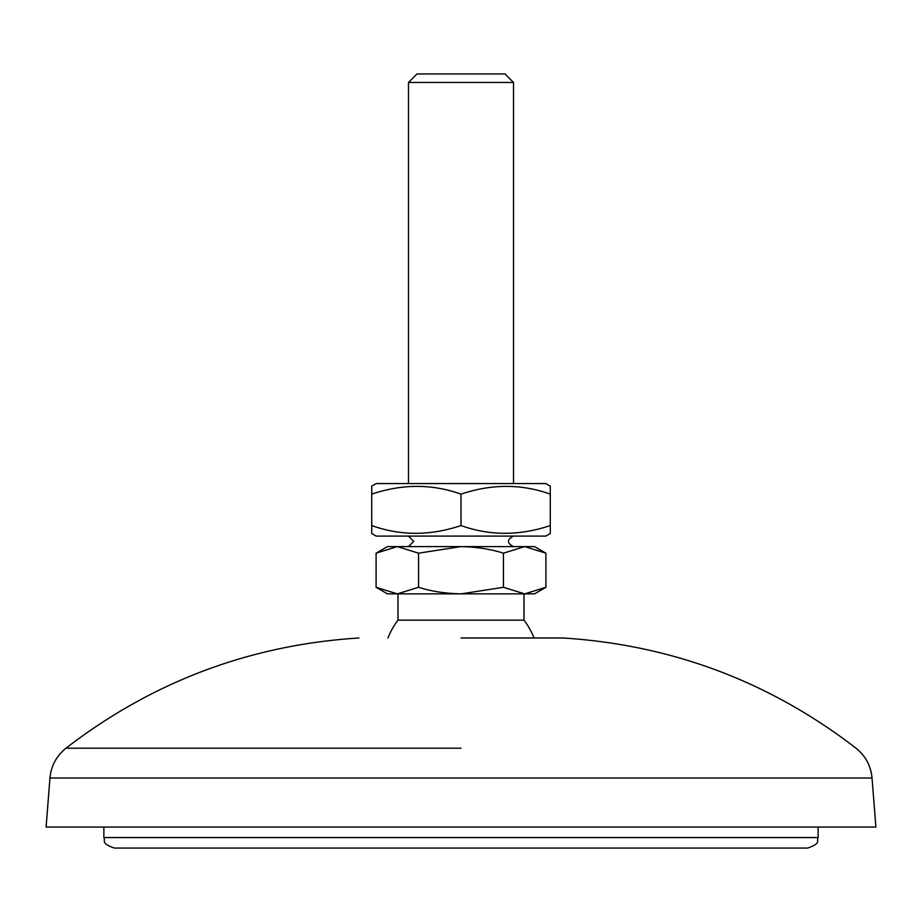 <?xml version="1.0" encoding="UTF-8"?>
<svg xmlns="http://www.w3.org/2000/svg" width="922" height="922" viewBox="0 0 922 922"><rect width="100%" height="100%" fill="white"/><g stroke="black" fill="none" stroke-linecap="round" stroke-linejoin="round"><path stroke-width="1.38" d="M461 827.057L46.1 827.057L49.961 778.018L872.039 778.018L875.9 827.057L461 827.057M461 748.203L65.981 748.203L461 748.203M461 637.989L563.135 637.989L461 637.989M506.478 546.608L387.471 546.608L376.095 553.177L397.324 546.608L418.553 553.177L461 546.608L513.519 546.608C506.743 543.104 506.743 539.601 513.519 536.097M524.019 593.872L524.019 620.137L397.981 620.137A78.773 78.773 0 0 0 387.92 637.989M408.481 82.461L417.009 73.933L504.991 73.933L513.519 82.461L408.481 82.461L408.481 483.577M545.905 553.177L534.53 546.608L524.676 546.608L545.905 553.177L545.905 587.302L524.676 593.872L503.447 587.302L461 593.872C445.303 593.503 431.162 591.313 418.553 587.302L397.324 593.872L376.095 587.302L376.095 553.177M524.676 546.608L461 546.608C476.697 546.977 490.838 549.166 503.447 553.177L524.676 546.608M418.553 553.177L418.553 587.302M503.447 553.177L503.447 587.302M545.905 587.302L534.53 593.872L387.471 593.872L376.095 587.302M461 593.872L397.981 593.872L397.981 620.137M371.716 488.038L371.716 494.134L371.716 486.159L376.188 483.577L545.812 483.577L550.284 486.159L550.284 494.134L550.284 486.159M461 494.134L461 525.552C430.297 535.878 400.528 535.878 371.716 525.552L371.716 494.134C402.43 483.808 432.188 483.808 461 494.134C491.703 483.808 521.472 483.808 550.284 494.134L550.284 533.527L545.812 536.097L376.188 536.097L371.716 533.527L371.716 525.552L371.716 533.527M550.284 533.527L550.284 525.552C519.57 535.878 489.813 535.878 461 525.552M461 848.067L114.374 848.067C100.014 843.065 105.892 840.668 103.875 837.556L818.125 837.556C816.108 840.668 821.986 843.065 807.626 848.067L461 848.067M358.865 637.989C250.023 644.927 152.395 681.658 65.981 748.203C56.473 755.902 51.125 765.836 49.961 778.018M563.135 637.989C671.977 644.927 769.605 681.658 856.019 748.203C865.528 755.902 870.875 765.836 872.039 778.018M408.481 536.097L413.736 541.352L408.481 546.608M534.08 637.989A78.773 78.773 0 0 0 524.019 620.137M513.519 82.461L513.519 483.577M103.875 827.057L103.875 837.556M818.125 827.057L818.125 837.556"/></g></svg>
